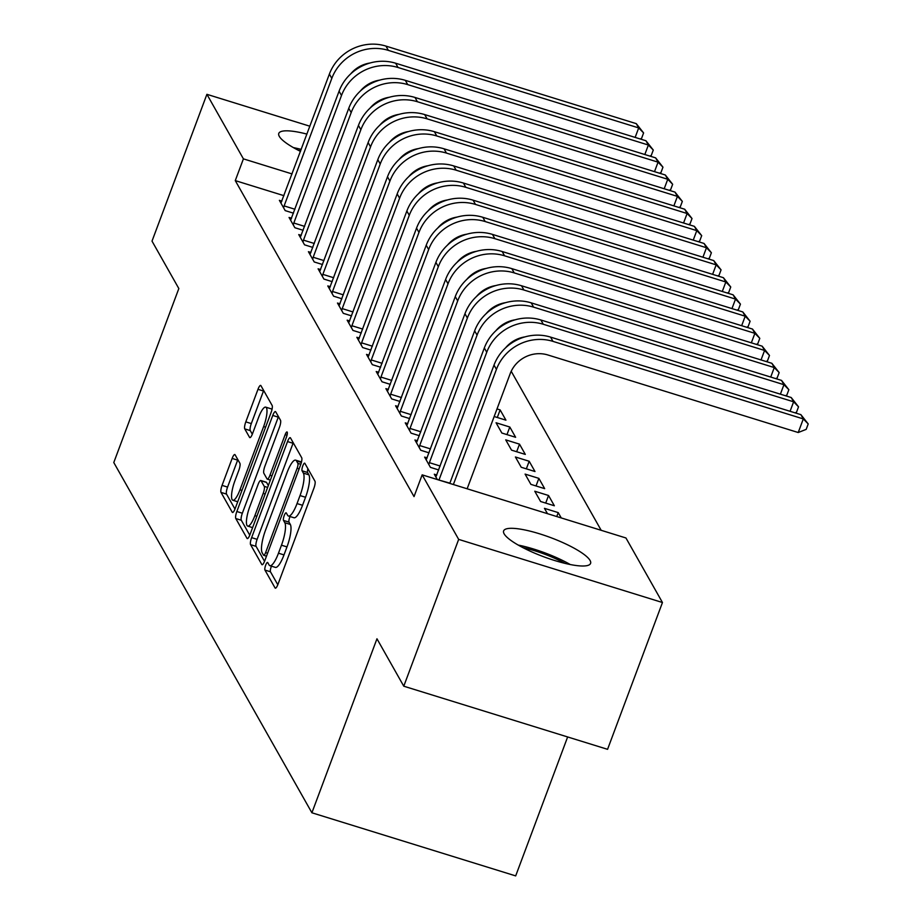 <?xml version="1.0" encoding="UTF-8"?>
<svg xmlns="http://www.w3.org/2000/svg" width="922" height="922" viewBox="0 0 922 922"><rect width="100%" height="100%" fill="white"/><g stroke="black" fill="none" stroke-linecap="round" stroke-linejoin="round"><path stroke-width="1.38" d="M265.686 565.151A4.091 1.014 -72.8 0 0 264.948 570.073L275.056 587.925A5.843 1.441 -72.8 0 0 275.321 588.167A5.843 1.441 -72.8 0 0 277.995 584.26L313.918 488.199A5.843 1.441 -72.8 0 0 314.955 481.18L304.859 463.328A4.091 1.014 -72.8 0 0 304.675 463.155A4.091 1.014 -72.8 0 0 302.796 465.887A4.091 1.014 -72.8 0 0 302.07 470.796L303.373 473.113A18.694 4.622 -72.8 0 1 300.03 495.563L297.034 503.573A18.694 4.622 -72.8 0 1 288.471 516.043A18.694 4.622 -72.8 0 1 287.606 515.271L286.304 512.966A4.091 1.014 -72.8 0 0 286.12 512.793A4.091 1.014 -72.8 0 0 284.241 515.525A4.091 1.014 -72.8 0 0 283.515 520.434L284.817 522.739A18.694 4.622 -72.8 0 1 281.475 545.202L278.479 553.2A18.694 4.622 -72.8 0 1 269.904 565.682A18.694 4.622 -72.8 0 1 269.051 564.909L267.749 562.593A4.091 1.014 -72.8 0 0 267.553 562.432A4.091 1.014 -72.8 0 0 265.686 565.151M271.471 566.166A4.091 1.014 -72.8 0 0 271.195 566.857A4.091 1.014 -72.8 0 0 270.457 571.778L277.81 584.755M307.925 468.745A4.091 1.014 -72.8 0 0 307.579 472.502L308.882 474.818L303.373 473.113M290.027 516.527A4.091 1.014 -72.8 0 0 289.75 517.23A4.091 1.014 -72.8 0 0 289.012 522.14L290.326 524.445L284.817 522.739M300.491 151.381A46.411 10.188 -159.5 0 1 279.297 136.375A46.411 10.188 -159.5 0 1 278.778 133.425A46.411 10.188 -159.5 0 1 306.945 134.105M590.068 560.461A46.411 10.188 -159.5 0 1 590.576 563.411A46.411 10.188 -159.5 0 1 549.109 558.697A46.411 10.188 -159.5 0 1 504.138 533.85A46.411 10.188 -159.5 0 1 503.631 530.899A46.411 10.188 -159.5 0 1 545.098 535.613A46.411 10.188 -159.5 0 1 590.068 560.461M235.087 454.777A5.843 1.441 -72.8 0 0 234.822 454.534A5.843 1.441 -72.8 0 0 232.137 458.43L222.064 485.387A5.843 1.441 -72.8 0 0 221.015 492.394L232.229 512.229A5.843 1.441 -72.8 0 0 232.494 512.471A5.843 1.441 -72.8 0 0 235.179 508.564L271.091 412.503A5.843 1.441 -72.8 0 0 272.14 405.484L260.926 385.661A5.843 1.441 -72.8 0 0 260.661 385.419A5.843 1.441 -72.8 0 0 257.976 389.315L245.805 421.873A5.843 1.441 -72.8 0 0 244.756 428.891L249.562 437.374A5.843 1.441 -72.8 0 0 249.827 437.616A5.843 1.441 -72.8 0 0 252.513 433.72L258.54 417.574A15.628 3.861 -72.8 0 1 265.709 407.144A15.628 3.861 -72.8 0 1 263.634 426.563L239.985 489.801A15.628 3.861 -72.8 0 1 232.817 500.231A15.628 3.861 -72.8 0 1 234.903 480.811L238.844 470.278A5.843 1.441 -72.8 0 0 239.881 463.259L235.087 454.777M283.93 195.671L235.271 180.608L414.036 496.601L422.161 474.853L625.946 537.975L662.457 602.515L458.672 539.393L422.161 474.853M235.271 180.608L243.408 158.861L206.908 94.321L309.896 126.222M662.457 602.515L607.563 749.321L403.778 686.198L376.96 638.785L311.901 812.778L113.786 462.544L178.833 288.551L152.015 241.126L206.908 94.321M403.778 686.198L458.672 539.393M251.625 537.641A5.843 1.441 -72.8 0 0 250.577 544.66L261.79 564.483A5.843 1.441 -72.8 0 0 262.055 564.725A5.843 1.441 -72.8 0 0 264.741 560.83L300.653 464.757A5.843 1.441 -72.8 0 0 301.701 457.738L290.488 437.915A5.843 1.441 -72.8 0 0 290.223 437.673A5.843 1.441 -72.8 0 0 287.537 441.569L251.625 537.641L257.123 539.347A5.843 1.441 -72.8 0 0 256.086 546.366L264.545 561.325M247.015 538.356L235.79 518.533A5.843 1.441 -72.8 0 1 236.839 511.514L272.762 415.442A5.843 1.441 -72.8 0 1 275.436 411.546A5.843 1.441 -72.8 0 1 275.701 411.788L280.507 420.271A5.843 1.441 -72.8 0 1 279.458 427.289L264.891 466.244A5.843 1.441 -72.8 0 0 263.853 473.263L267.034 478.898A5.843 1.441 -72.8 0 0 267.299 479.14A5.843 1.441 -72.8 0 0 269.973 475.233L285.14 434.677A4.091 1.014 -72.8 0 1 287.019 431.945A4.091 1.014 -72.8 0 1 286.477 437.028L249.954 534.702A5.843 1.441 -72.8 0 1 247.28 538.598A5.843 1.441 -72.8 0 1 247.015 538.356L247.638 538.552M311.901 812.778L515.686 875.9L567.641 736.955M291.583 218.237L289.059 217.454L294.867 227.722L303.154 230.293M310.945 252.467L308.421 251.694L314.229 261.963L322.516 264.533M330.307 286.707L327.794 285.924L333.603 296.192L341.889 298.763M349.68 320.948L347.156 320.165L352.965 330.433L361.251 333.003M369.042 355.177L366.518 354.394L372.327 364.663L380.625 367.233M388.416 389.418L385.892 388.635L391.7 398.903L399.987 401.473M509.808 427.024L496.048 422.749L501.856 433.029L515.629 437.293L509.808 427.024L506.973 434.608M407.778 423.647L405.254 422.864L411.062 433.144L419.349 435.703M529.182 461.254L515.41 456.989L521.218 467.258L534.99 471.522L529.182 461.254L526.347 468.849M427.14 457.888L424.627 457.105L430.436 467.373L438.722 469.943M548.544 495.494L534.772 491.23L540.592 501.499L554.353 505.763L548.544 495.494L545.709 503.078M601.179 530.3L511.203 371.255M561.244 517.933L558.225 512.609L556.761 516.551M547.472 513.669L544.464 508.345L558.225 512.609M437.316 479.544L434.308 474.219L436.832 475.003M538.863 478.368L525.091 474.104L530.899 484.373L544.672 488.648L538.863 478.368L536.028 485.963M417.459 440.774L414.935 439.99L420.743 450.259L429.041 452.829M519.501 444.139L505.729 439.875L511.537 450.143L525.31 454.408L519.501 444.139L516.654 451.734M398.097 406.533L395.573 405.749L401.381 416.018L409.668 418.588M494.157 416.525L505.936 420.167L500.127 409.898L497.292 417.493M497.004 408.93L500.127 409.898M378.723 372.292L376.211 371.52L382.019 381.789L390.306 384.359M359.361 338.063L356.837 337.279L362.646 347.548L370.932 350.118M339.999 303.822L337.475 303.038L343.284 313.319L351.57 315.877M320.625 269.593L318.102 268.809L323.91 279.078L332.208 281.648M301.264 235.352L298.74 234.568L304.548 244.837L312.835 247.407M281.89 201.123L279.378 200.339L285.186 210.608L293.473 213.178M446.283 221.695L445.372 221.418M292.055 173.924L243.408 158.861M417.447 169.394L417.804 170.017M427.128 186.509L427.485 187.131M436.821 203.635L437.166 204.246M446.502 220.75L446.847 221.372M403.456 155.207L404.136 155.415M269.904 565.682L275.413 567.387A18.694 4.622 -72.8 0 0 283.988 554.906L278.479 553.2M290.326 524.445A18.694 4.622 -72.8 0 1 286.984 546.907L283.988 554.906M288.471 516.043L293.968 517.749A18.694 4.622 -72.8 0 0 302.543 505.279L297.034 503.573M308.882 474.818A18.694 4.622 -72.8 0 1 305.539 497.269L302.543 505.279M293.242 442.779A5.843 1.441 -72.8 0 0 293.046 443.275L257.123 539.347M263.542 555.159A4.091 1.014 -72.8 0 0 263.727 555.332A4.091 1.014 -72.8 0 0 265.605 552.601L297.126 468.272A4.091 1.014 -72.8 0 0 297.864 463.363L296.481 460.931A18.694 4.622 -72.8 0 0 295.628 460.147A18.694 4.622 -72.8 0 0 287.053 472.629L265.501 530.265A18.694 4.622 -72.8 0 0 262.159 552.727L263.542 555.159M301.482 462.037A18.694 4.622 -72.8 0 0 301.137 461.853L295.628 460.147M249.77 535.186L241.299 520.239L235.79 518.533M278.456 416.652A5.843 1.441 -72.8 0 0 278.271 417.147L242.348 513.22A5.843 1.441 -72.8 0 0 241.299 520.239M249.781 506.674A15.628 3.861 -72.8 0 0 247.695 526.093A15.628 3.861 -72.8 0 0 254.864 515.663L263.196 493.385A5.843 1.441 -72.8 0 0 264.234 486.367L261.053 480.742A5.843 1.441 -72.8 0 0 260.788 480.5A5.843 1.441 -72.8 0 0 258.114 484.396L249.781 506.674M265.939 482.252A5.843 1.441 -72.8 0 1 266.297 482.206A5.843 1.441 -72.8 0 1 266.562 482.448L268.325 485.56M271.978 409.575A15.628 3.861 -72.8 0 0 271.218 408.849L265.709 407.144M263.68 390.525A5.843 1.441 -72.8 0 0 263.485 391.02L251.314 423.578A5.843 1.441 -72.8 0 0 250.265 430.597L252.317 434.216M237.841 459.64A5.843 1.441 -72.8 0 0 237.645 460.136L227.573 487.093A5.843 1.441 -72.8 0 0 226.524 494.1L234.983 509.059M467.143 488.787L510.2 373.641A29.746 28.075 -29.5 0 1 547.899 354.982L798.222 432.522L803.304 418.922L552.981 341.382A44.625 42.124 150.5 0 0 496.428 369.365L453.37 484.523M800.884 414.646L808.214 423.936L803.304 418.922L800.884 414.646L550.561 337.106A44.625 42.124 150.5 0 0 494.008 365.089L449.775 483.405M808.214 423.936L806.185 429.375L798.222 432.522M438.987 480.062L449.867 483.14M790.073 411.293L793.623 401.808L543.3 324.267A44.625 42.124 150.5 0 0 486.747 352.25L439.056 479.797M791.203 397.52L798.533 406.821L793.623 401.808L791.203 397.52L540.88 319.992A44.625 42.124 150.5 0 0 484.327 347.974L435.876 476.997M505.533 347.882A29.746 28.075 -29.5 0 1 524.941 336.899M798.533 406.821L796.504 412.249L795.041 412.837M428.857 464.596L429.375 462.671L440.186 466.025M780.392 394.178L783.942 384.693L533.619 307.153A44.625 42.124 150.5 0 0 477.066 335.135L429.375 462.671M781.522 380.406L788.852 389.695L783.942 384.693L781.522 380.406L531.199 302.865A44.625 42.124 150.5 0 0 474.646 330.86L426.195 459.882M495.852 330.756A29.746 28.075 -29.5 0 1 515.26 319.784M788.852 389.695L786.823 395.135L785.36 395.711M523.005 547.68A40.165 8.817 -159.5 0 1 554.341 558.133A40.165 8.817 -159.5 0 1 564.944 563.365M570.257 564.529A46.112 10.13 20.5 0 0 556.254 557.499A46.112 10.13 20.5 0 0 518.233 545.086M301.229 149.399A46.112 10.13 20.5 0 0 293.38 147.601M298.163 150.205A40.165 8.817 -159.5 0 1 300.71 150.782M419.176 447.481L419.694 445.557L430.505 448.899M770.711 377.063L774.261 367.567L523.938 290.027A44.625 42.124 150.5 0 0 467.373 318.021L419.694 445.557M771.841 363.291L779.171 372.58L774.261 367.567L771.841 363.291L521.506 285.751A44.625 42.124 150.5 0 0 464.953 313.734L416.514 442.767M486.159 313.641A29.746 28.075 -29.5 0 1 505.567 302.658M779.171 372.58L777.131 378.02L775.679 378.596M409.495 430.367L410.013 428.442L420.824 431.784M761.03 359.937L764.58 350.452L514.245 272.912A44.625 42.124 150.5 0 0 457.692 300.895L410.013 428.442M762.16 346.176L769.49 355.466L764.58 350.452L762.16 346.176L511.825 268.636A44.625 42.124 150.5 0 0 455.272 296.619L406.833 425.653M476.478 296.527A29.746 28.075 -29.5 0 1 495.886 285.543M769.49 355.466L767.45 360.905L765.986 361.482M399.814 413.24L400.321 411.316L411.131 414.67M751.349 342.823L754.888 333.338L504.565 255.797A44.625 42.124 150.5 0 0 448.011 283.78L400.321 411.316M752.467 329.05L759.797 338.351L754.888 333.338L752.467 329.05L502.144 251.51A44.625 42.124 150.5 0 0 445.591 279.504L397.14 408.527M466.797 279.401A29.746 28.075 -29.5 0 1 486.205 268.429M759.797 338.351L757.769 343.779L756.305 344.355M390.121 396.126L390.64 394.201L401.45 397.555M741.657 325.708L745.207 316.211L494.884 238.671A44.625 42.124 150.5 0 0 438.33 266.665L390.64 394.201M742.786 311.936L750.116 321.225L745.207 316.211L742.786 311.936L492.463 234.395A44.625 42.124 150.5 0 0 435.91 262.378L387.459 391.412M457.116 262.286A29.746 28.075 -29.5 0 1 476.524 251.314M750.116 321.225L748.088 326.665L746.624 327.241M380.44 379.011L380.959 377.086L391.769 380.429M731.976 308.582L735.526 299.097L485.203 221.557A44.625 42.124 150.5 0 0 428.649 249.539L380.959 377.086M733.105 294.821L740.435 304.11L735.526 299.097L733.105 294.821L482.782 217.281A44.625 42.124 150.5 0 0 426.218 245.264L377.778 374.297M447.435 245.171A29.746 28.075 -29.5 0 1 466.843 234.188M740.435 304.11L738.407 309.55L736.943 310.126M370.759 361.885L371.278 359.96L382.088 363.314M722.295 291.467L725.845 281.982L475.522 204.442A44.625 42.124 150.5 0 0 418.957 232.425L371.278 359.96M723.424 277.695L730.754 286.996L725.845 281.982L723.424 277.695L473.09 200.166A44.625 42.124 150.5 0 0 416.537 228.149L368.097 357.171M437.743 228.057A29.746 28.075 -29.5 0 1 457.151 217.073M730.754 286.996L728.714 292.424L727.262 293.012M361.078 344.77L361.597 342.846L372.407 346.199M712.614 274.353L716.163 264.856L465.829 187.327A44.625 42.124 150.5 0 0 409.276 215.31L361.597 342.846M713.743 260.58L721.073 269.869L716.163 264.856L713.743 260.58L463.409 183.04A44.625 42.124 150.5 0 0 406.856 211.034L358.416 340.057M428.062 210.931A29.746 28.075 -29.5 0 1 447.47 199.959M721.073 269.869L719.033 275.309L717.57 275.885M351.397 327.656L351.904 325.731L362.715 329.073M702.933 257.238L706.471 247.741L456.148 170.201A44.625 42.124 150.5 0 0 399.595 198.195L351.904 325.731M704.051 243.466L711.381 252.755L706.471 247.741L704.051 243.466L453.728 165.925A44.625 42.124 150.5 0 0 397.175 193.908L348.723 322.942M418.381 193.816A29.746 28.075 -29.5 0 1 437.789 182.833M711.381 252.755L709.352 258.195L707.889 258.771M341.705 310.541L342.223 308.616L353.034 311.959M693.24 240.112L696.79 230.627L446.467 153.087A44.625 42.124 150.5 0 0 389.914 181.069L342.223 308.616M694.37 226.351L701.7 235.64L696.79 230.627L694.37 226.351L444.047 148.811A44.625 42.124 150.5 0 0 387.494 176.794L339.042 305.827M408.7 176.701A29.746 28.075 -29.5 0 1 428.108 165.718M701.7 235.64L699.671 241.08L698.208 241.656M332.024 293.415L332.542 291.49L343.353 294.844M683.559 222.997L687.109 213.512L436.786 135.972A44.625 42.124 150.5 0 0 380.233 163.955L332.542 291.49M684.689 209.225L692.019 218.526L687.109 213.512L684.689 209.225L434.366 131.685A44.625 42.124 150.5 0 0 377.801 159.679L329.361 288.701M399.019 159.575A29.746 28.075 -29.5 0 1 418.427 148.603M692.019 218.526L689.99 223.954L688.527 224.53M322.343 276.3L322.861 274.376L333.672 277.729M673.878 205.883L677.428 196.386L427.093 118.846A44.625 42.124 150.5 0 0 370.54 146.84L322.861 274.376M675.008 192.11L682.338 201.399L677.428 196.386L675.008 192.11L424.673 114.57A44.625 42.124 150.5 0 0 368.12 142.553L319.68 271.587M389.326 142.461A29.746 28.075 -29.5 0 1 408.734 131.489M682.338 201.399L680.298 206.839L678.846 207.415M312.662 259.186L313.18 257.261L323.991 260.603M664.197 188.756L667.747 179.271L417.412 101.731A44.625 42.124 150.5 0 0 360.859 129.714L313.18 257.261M665.327 174.996L672.657 184.285L667.747 179.271L665.327 174.996L414.992 97.455A44.625 42.124 150.5 0 0 358.439 125.438L309.999 254.472M379.645 125.346A29.746 28.075 -29.5 0 1 399.053 114.363M672.657 184.285L670.617 189.725L669.153 190.301M302.981 242.06L303.488 240.135L314.298 243.489M654.516 171.642L658.054 162.157L407.731 84.617A44.625 42.124 150.5 0 0 351.178 112.599L303.488 240.135M655.634 157.869L662.964 167.17L658.054 162.157L655.634 157.869L405.311 80.341A44.625 42.124 150.5 0 0 348.758 108.323L300.307 237.346M369.964 108.231A29.746 28.075 -29.5 0 1 389.372 97.248M662.964 167.17L660.936 172.598L659.472 173.186M293.288 224.945L293.807 223.02L304.617 226.374M644.824 154.527L648.373 145.031L398.05 67.502A44.625 42.124 150.5 0 0 341.497 95.485L293.807 223.02M645.953 140.755L653.283 150.044L648.373 145.031L645.953 140.755L395.63 63.215A44.625 42.124 150.5 0 0 339.077 91.209L290.626 220.231M360.283 91.105A29.746 28.075 -29.5 0 1 379.691 80.133M653.283 150.044L651.255 155.484L649.791 156.06M283.607 207.83L284.126 205.906L294.936 209.248M635.143 137.413L638.692 127.916L388.369 50.376A44.625 42.124 150.5 0 0 331.816 78.37L284.126 205.906M636.272 123.64L643.602 132.929L638.692 127.916L636.272 123.64L385.949 46.1A44.625 42.124 150.5 0 0 329.385 74.083L280.945 203.117M350.602 73.991A29.746 28.075 -29.5 0 1 370.01 63.007M643.602 132.929L641.574 138.369L640.11 138.945M270.457 571.778L264.948 570.073M307.579 472.502L302.07 470.796M289.012 522.14L283.515 520.434M286.984 546.907L281.475 545.202M305.539 497.269L300.03 495.563M275.678 588.109L275.056 587.925M293.046 443.275L287.537 441.569M262.413 564.679L261.79 564.483M256.086 546.366L250.577 544.66M267.587 553.212L265.605 552.601M299.108 468.883L297.126 468.272M300.826 464.285L297.864 463.363M301.379 462.441L296.481 460.931M242.348 513.22L236.839 511.514M278.271 417.147L272.762 415.442M271.955 475.856L269.973 475.233M287.019 435.253L285.14 434.677M256.846 516.274L254.864 515.663M265.179 493.996L263.196 493.385M267.634 487.415L264.234 486.367M266.562 482.448L261.053 480.742M241.967 490.423L239.985 489.801M265.605 427.174L263.634 426.563M250.185 437.57L249.562 437.374M250.265 430.597L244.756 428.891M251.314 423.578L245.805 421.873M263.485 391.02L257.976 389.315M232.851 512.425L232.229 512.229M226.524 494.1L221.015 492.394M227.573 487.093L222.064 485.387M237.645 460.136L232.137 458.43M496.428 369.365L494.008 365.089M552.981 341.382L550.561 337.106M486.747 352.25L484.327 347.974M543.3 324.267L540.88 319.992M477.066 335.135L474.646 330.86M533.619 307.153L531.199 302.865M467.373 318.021L464.953 313.734M523.938 290.027L521.506 285.751M457.692 300.895L455.272 296.619M514.245 272.912L511.825 268.636M448.011 283.78L445.591 279.504M504.565 255.797L502.144 251.51M438.33 266.665L435.91 262.378M494.884 238.671L492.463 234.395M428.649 249.539L426.218 245.264M485.203 221.557L482.782 217.281M418.957 232.425L416.537 228.149M475.522 204.442L473.09 200.166M409.276 215.31L406.856 211.034M465.829 187.327L463.409 183.04M399.595 198.195L397.175 193.908M456.148 170.201L453.728 165.925M389.914 181.069L387.494 176.794M446.467 153.087L444.047 148.811M380.233 163.955L377.801 159.679M436.786 135.972L434.366 131.685M370.54 146.84L368.12 142.553M427.093 118.846L424.673 114.57M360.859 129.714L358.439 125.438M417.412 101.731L414.992 97.455M351.178 112.599L348.758 108.323M407.731 84.617L405.311 80.341M341.497 95.485L339.077 91.209M398.05 67.502L395.63 63.215M331.816 78.37L329.385 74.083M388.369 50.376L385.949 46.1M266.47 556.185L263.727 555.332M270.377 480.085L267.299 479.14M252.605 527.615L247.695 526.093M266.297 482.206L260.788 480.5M237.726 501.752L232.817 500.231"/></g></svg>
